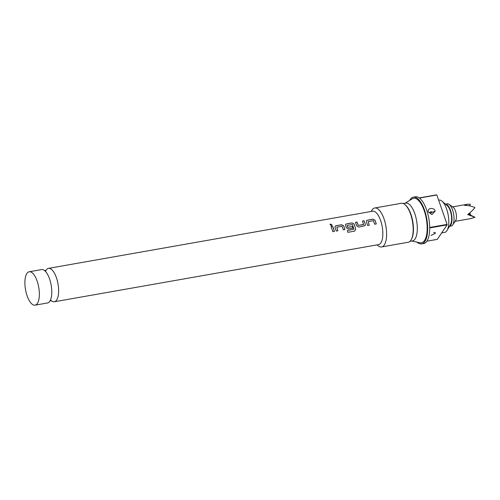 <?xml version="1.0" encoding="UTF-8"?>
<svg xmlns="http://www.w3.org/2000/svg" width="500" height="500" viewBox="0 0 500 500"><rect width="100%" height="100%" fill="white"/><g stroke="black" fill="none" stroke-linecap="round" stroke-linejoin="round"><path stroke-width="0.75" d="M330.606 223.988L332.119 225.15L331.512 225.688L330 224.525L330.606 223.988L332.1 225.188M29.188 271.769L41.6 269.581A16.956 6.713 80 0 1 45.15 271.087A16.956 6.713 80 0 1 49.55 278.875A16.956 6.713 80 0 1 50.312 300.35A16.956 6.713 80 0 1 47.488 302.975L35.075 305.163A16.956 6.713 80 0 1 27.125 295.869A16.956 6.713 80 0 1 29.188 271.769A16.956 6.713 80 0 1 37.131 281.062A16.956 6.713 80 0 1 35.075 305.163M368.206 221.631L369.269 225.225L367.663 225.519L366.456 221.844L366.456 220.806L367.362 220.162L372.987 219.15L375.075 220.269L376.281 223.938L374.675 224.231L373.4 220.688L368.206 221.631L369.231 225.256M366.444 220.844L367.337 220.231L372.956 219.213L375.044 220.331L376.244 223.969M355.406 222.387L357.019 222.106L358.269 225.425L363.656 224.562L362.45 221.069L364.044 220.769L365.4 224.344L365.087 225.706L358.706 227.113L356.763 225.863L355.438 222.325L357.044 222.044L358.306 225.381M362.425 221.137L364.019 220.837L365.4 224.344M347.125 225.381L347.794 227.3L352.375 226.506L352.85 228.125L348.237 228.931L346.287 227.681L345.544 225.556L345.556 224.531L346.469 223.888L352.106 222.906L354.194 224.05L355.744 229.15L354.6 231.131L347.837 232.325L347.45 230.481L353.9 229.225L352.481 224.562L347.125 225.381L347.762 227.344L352.337 226.55L352.812 228.156M345.544 224.562L346.438 223.956L352.081 222.969L354.162 224.106L355.744 229.15M336.844 227.219L337.881 230.781L336.275 231.062L335.087 227.425L335.1 226.388L336.006 225.744L341.637 224.744L343.725 225.881L344.906 229.525L343.3 229.812L342.044 226.287L336.844 227.219L337.844 230.812M335.087 226.425L335.981 225.812L341.613 224.806L343.694 225.938L344.869 229.556M331.044 226.688L332.656 226.4L334.406 231.419M445.462 204.137A11.306 4.475 80 0 1 452 218.888A11.306 4.475 80 0 1 449.381 226.369L451.188 226.069A11.306 4.475 80 0 0 452.7 224.956A11.306 4.475 80 0 0 454.044 218.525A11.306 4.475 80 0 0 449.069 204.338A11.306 4.475 80 0 0 447.262 203.806L445.444 204.125M449.069 204.338L453.212 207.325A7.35 2.906 80 0 1 456.444 216.55A7.35 2.906 80 0 1 455.575 220.731L452.7 224.956M469.325 205.837L470.469 204.288L467.769 204.206L464.525 205.362C468.544 205.475 472.006 206.213 474.9 207.587C473.244 209.781 470.856 212.106 467.731 214.562L475 217.3L470.319 218.681L455.15 221.356M438.638 200.162L438.963 200.1A16.394 6.488 80 0 1 442 201.194A16.394 6.488 80 0 1 446.644 209.088A16.394 6.488 80 0 1 447.131 230.325A16.394 6.488 80 0 1 444.656 232.387L441.637 232.919M447.131 230.325L450.575 224.281A10.456 4.138 -100 0 0 450.262 210.731A10.456 4.138 -100 0 0 447.294 205.7L442 201.194M51.3 300.712A16.956 6.713 -100 0 0 54.35 301.769A16.956 6.713 -100 0 0 56.406 277.669A16.956 6.713 -100 0 0 48.463 268.369A16.956 6.713 -100 0 0 45.956 270.406M435.181 211.088L431.938 214.619L428.288 211.912C427.081 207.906 434.1 207.019 435.181 211.088A3.162 1.175 164.3 0 1 432.05 212.144C431.725 212.981 431.169 213.062 430.381 212.387C430.712 211.55 431.269 211.469 432.05 212.144M435.344 232.575L435.281 233.412L431 235.419M48.463 268.369L372.675 211.213A16.956 6.713 80 0 1 380.619 220.512A16.956 6.713 80 0 1 378.562 244.613L54.35 301.769M371.175 211.481L371.75 210.469A19.781 7.831 80 0 1 374.738 207.981A19.781 7.831 80 0 1 384.012 218.825A19.781 7.831 80 0 1 381.606 246.944A19.781 7.831 80 0 1 377.95 245.625L377.062 244.875M374.738 207.981L401.319 203.294A19.781 7.831 80 0 1 404.981 204.613A19.781 7.831 80 0 1 410.588 214.144A19.781 7.831 80 0 1 411.175 239.769A19.781 7.831 80 0 1 408.188 242.262L381.606 246.944M404.981 204.613L405.481 205.044A19.219 7.606 80 0 1 410.931 214.3A19.219 7.606 80 0 1 411.506 239.194L411.175 239.769M403.244 203.531L405.769 203.088A19.219 7.606 80 0 1 414.775 213.619A19.219 7.606 80 0 1 412.444 240.938L409.919 241.381M405.175 203.188L412.269 198.781A22.606 8.95 80 0 1 424.2 210.656A22.606 8.95 80 0 1 426.875 233.131A22.606 8.95 80 0 1 420.025 242.756L411.85 241.038M409.681 200.387A23.737 9.4 80 0 1 413.413 197.15A23.737 9.4 80 0 1 424.538 210.162A23.737 9.4 80 0 1 421.65 243.9A23.737 9.4 80 0 1 417.038 242.131M426.881 241.2L437.281 239.369L447.088 224.862L429.706 227.925A23.737 9.4 80 0 1 423.7 243.544L421.65 243.9M413.413 197.15L415.456 196.788A23.737 9.4 80 0 1 419.25 197.9L436.631 194.838A23.737 9.4 80 0 1 436.838 194.988L419.456 198.05A23.737 9.4 80 0 1 426.581 209.8A23.737 9.4 80 0 1 429.7 227.469L447.081 224.406A23.737 9.4 80 0 1 447.088 224.862M347.406 230.5L353.9 229.225M333.65 228.794L334.45 231.388L332.837 231.669L331.075 226.619L332.681 226.337L333.65 228.794M358.269 225.425L363.731 224.438M447.081 224.406L436.838 194.988M468.363 214.062L475 217.3M469.919 214.825L470.569 214L469.006 213.538M470.569 214L469.225 213.356M329.988 224.562L330.588 224.075M355.7 229.175L354.556 231.144M365.363 224.387L365.069 225.725M430.381 212.387A3.162 1.181 -15.6 0 1 428.288 211.912M433.537 232.325A3.162 2.606 -141.7 0 1 435.281 233.412M49.9 301.012L51.413 300.75L50.794 300.262M44.538 270.6L46.05 270.331L45.637 271M452.594 206.881L467.769 204.206"/></g></svg>
